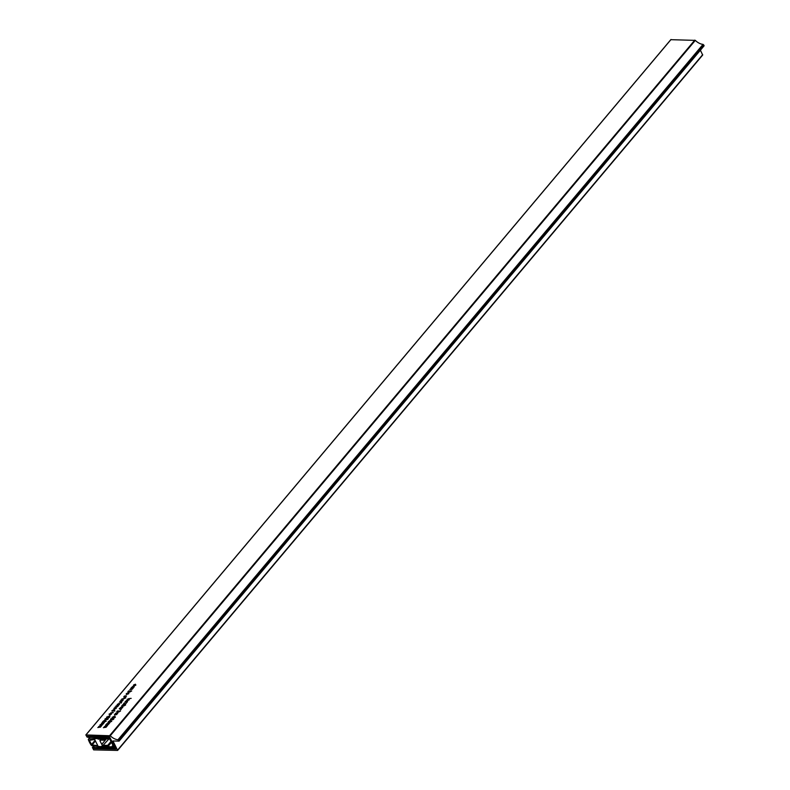 <?xml version="1.0" encoding="UTF-8"?>
<svg xmlns="http://www.w3.org/2000/svg" width="790" height="790" viewBox="0 0 790 790"><rect width="100%" height="100%" fill="white"/><g stroke="black" fill="none" stroke-linecap="round" stroke-linejoin="round"><path stroke-width="1.19" d="M109.573 736.853L87.295 736.26L87.147 737.159L85.853 734.937L110.254 735.767A9.302 5.392 -139.9 0 0 117.987 739.766L119.093 741.139L112.97 740.971L117.631 750.421L93.655 749.878L92.489 747.607L93.566 748.525L115.844 749.118L109.573 736.853M131.387 687.626L133.401 685.957L133.638 687.132L134.389 686.016L133.263 687.567L131.387 687.626M134.172 687.063L134.073 686.332M128.296 692.534L127.891 691.734L128.622 690.914L131.673 690.993L128.424 692.544L127.891 691.734L128.424 692.544M124.01 697.215L123.912 696.464L125.304 695.714L124.237 696.889L126.509 695.99L125.067 697.145L125.956 696.099L124.109 696.82M124.257 696.484L124.376 697.145M126.035 696.701L125.956 696.099M109.267 721.606L108.516 721.586L110.472 720.174L111.726 721.438L109.415 721.902M112.397 717.577L113.799 716.402L115.103 716.53L115.271 717.271L112.417 718.031L112.18 717.192L112.417 718.031M114.165 717.123L113.799 716.402L114.254 717.053M115.399 717.103L115.103 716.53L115.271 717.271M117.759 713.311L115.528 713.251L117.759 713.311M114.639 715.128L114.54 714.377L115.933 713.627L114.876 714.802L116.821 713.686L116.92 714.357L114.639 715.128L114.54 714.377L114.906 715.088M114.886 714.397L115.004 715.059M116.673 714.614L116.594 714.012M119.547 708.472L121.571 706.793L121.808 707.978L122.559 706.852L121.433 708.403L119.547 708.472M122.341 707.899L122.243 707.178M122.786 707.307L122.559 706.852L122.361 707.415M123.102 704.68L124.089 703.07L125.077 704.236L126.242 703.228L125.017 704.69L124.06 703.485L123.102 704.68M127.615 701.599L125.383 701.54L127.131 700.078L128.879 700.098L126.37 700.75L127.615 701.599M126.193 701.56L126.252 700.957M126.37 700.75L126.894 701.579M121.196 701.125L120.722 700.256L122.588 699.436L123.033 700.315L121.196 701.125L120.722 700.256L121.166 701.125M123.043 700.305L122.588 699.436L123.27 699.743M119.053 703.031L121.492 702.764L119.053 703.031M117.226 705.914L116.031 705.885L118.54 705.618L116.792 707.08L115.044 707.05L117.552 706.408L117.226 705.914L117.68 706.665M114.817 711.039L111.755 710.961L114.214 709.39L114.728 710.19L113.958 710.684L114.817 711.039M103.204 722.514L102.335 722.159L104.566 722.218L103.006 724.124L100.251 724.627L102.72 724.035L101.436 723.225L103.618 722.969L103.204 722.514L103.747 723.215M102.848 724.292L102.433 723.591M128.75 698.637L131.17 698.37L129.274 698.656L129.125 699.812L128.889 699.071L127.18 699.397L128.75 698.637L129.264 699.644M106.818 717.429L108.22 716.254L109.524 716.392L109.701 717.123L106.838 717.883L106.601 717.043L106.838 717.883M108.595 716.974L108.22 716.254L108.674 716.905M109.82 716.955L109.524 716.392L109.701 717.123M110.837 712.797L113.276 712.531L110.837 712.797M670.888 39.678L695.309 40.379A9.302 5.392 -139.9 0 0 703.031 44.378L704.147 45.751L119.093 741.139M106.314 725.585L105.445 725.23L107.687 725.289L106.117 727.205L103.372 727.699L105.83 727.116L104.27 726.632L106.729 726.04L106.314 725.585L106.857 726.296M105.959 727.363L105.544 726.662M109.534 714.99L109.059 714.111L110.926 713.301L111.37 714.18L109.534 714.99L109.059 714.111L109.504 714.99M111.38 714.17L110.926 713.301L111.607 713.597M105.228 719.828L104.971 718.969L106.502 718.199L105.505 719.502L107.726 719.038L107.924 718.278L108.082 719.038L106.699 719.739L105.189 719.374M105.317 718.989L105.643 719.779M106.897 718.92L107.094 719.68M107.845 719.275L107.608 718.594M108.22 718.851L107.924 718.278L108.082 719.038M100.735 725.437L99.876 725.082L102.108 725.141L100.537 727.057L97.792 727.56L100.251 726.968L98.691 726.484L101.15 725.892L100.735 725.437L101.278 726.148M100.379 727.215L99.965 726.514M103.688 721.458L102.937 721.438L104.892 720.026L106.156 721.29L103.836 721.754M115.488 707.761L113.948 709.114L113.967 708.284L115.834 707.445L116.288 708.324L114.431 709.134L115.626 708.028M118.767 703.86L117.236 705.203L117.246 704.384L119.122 703.535L119.576 704.423L117.72 705.233L118.905 704.127M117.601 704.394L117.542 704.887M120.663 701.816L119.754 701.461L121.986 701.52L121.097 702.488L120.663 701.816M121.235 702.399L121.067 701.875M123.961 697.906L125.817 697.955L121.778 699.051L124.287 698.399L123.961 697.906L124.415 698.646M125.916 702.35L124.998 701.994L127.23 702.053L126.351 703.031L125.916 702.35M126.479 702.932L126.321 702.409M122.213 706.537L121.808 705.746L122.539 704.927L125.59 705.006L122.341 706.546L121.808 705.746L122.341 706.546M120.159 709.183L119.251 708.827L121.482 708.887L120.594 709.864L120.159 709.183M120.732 709.766L120.564 709.242M117.117 712.59L116.713 711.8L117.443 710.97L120.505 711.059L117.256 712.6L116.713 711.8L117.256 712.6M110.807 719.976L110.551 719.117L112.081 718.347L111.084 719.651L113.306 719.186L113.503 718.416L113.661 719.186L112.279 719.888L110.768 719.512M110.896 719.137L111.222 719.927M112.466 719.068L112.674 719.828M113.424 719.423L113.187 718.742M113.799 718.999L113.503 718.416L113.661 719.186M108.773 722.653L107.914 722.297L110.146 722.356L108.576 724.272L105.83 724.776L108.289 724.183L106.739 723.699L109.198 723.117L108.773 722.653L109.326 723.364M108.418 724.44L108.013 723.739M127.802 693.126L126.272 694.469L126.281 693.64L128.158 692.8L128.612 693.689L126.756 694.489L127.941 693.393M126.627 693.66L126.578 694.153M128.158 692.8L128.612 693.689L128.158 692.8M132.009 688.347L130.804 688.307L133.312 688.051L131.575 689.512L129.827 689.482L132.335 688.841L132.009 688.347L132.463 689.087M135.13 684.535L133.727 685.799L133.55 685.009L135.396 684.209L135.86 685.068L134.537 685.779L135.505 685.068L135.13 684.535L135.623 685.305M133.727 685.799L133.55 685.009L133.875 685.651M135.841 685.088L135.396 684.209L135.86 685.068M700.394 50.205L702.685 55.033L117.671 750.194M112.861 712.847L112.565 712.274M106.828 719.73L106.472 719.048M105.978 721.398L105.287 720.036M105.584 721.389L104.892 720.026M121.077 703.09L120.781 702.517M125.126 704.443L124.425 703.08M124.79 704.433L124.089 703.07M117.68 711.405L117.088 711.77L118.688 711.83L117.443 710.97M112.407 719.878L112.052 719.196M111.558 721.547L110.857 720.184M111.163 721.537L110.472 720.174M110.659 713.627L109.415 714.12L109.79 714.664L111.025 714.17L110.659 713.627L111.143 714.407M109.415 714.12L109.948 714.96M122.322 699.762L121.077 700.266L121.453 700.799L122.687 700.305L122.322 699.762L122.806 700.542M121.077 700.266L121.611 701.105M113.938 709.716L112.733 710.17L114.353 710.2L113.938 709.716L114.471 710.427M112.733 710.17L113.286 711M123.398 705.282L122.183 705.717L122.588 706.221L123.783 705.776L123.398 705.282L123.902 706.013M122.183 705.717L122.736 706.517M117.088 711.77L117.651 712.57M118.806 712.067L118.303 711.326M129.481 691.27L128.266 691.714L128.671 692.218L129.866 691.773L129.481 691.27L129.985 692.01M128.266 691.714L128.819 692.514M107.953 716.579L107.124 717.557L107.953 716.579L108.507 717.804M106.946 717.053L107.262 717.824M113.533 716.727L112.703 717.705L113.533 716.727L114.086 717.952M112.526 717.202L112.842 717.972M104.349 721.142L105.455 721.171L104.942 720.431L104.527 721.477M109.928 721.29L111.035 721.319L110.521 720.579L110.106 721.625M119.122 703.87L118.243 704.907L119.122 703.87L119.349 704.65M128.158 693.136L127.279 694.173L128.158 693.136L128.385 693.916M115.834 707.771L114.965 708.818L115.834 707.771L116.061 708.561M132.829 687.201L133.145 686.283L132.444 687.142L133.016 687.567M133.273 687.024L133.145 686.283M132.552 686.629L132.661 687.567M120.989 708.038L121.314 707.119L120.613 707.978L121.186 708.413M121.443 707.86L121.314 707.119M114.827 716.856L114.155 717.636L114.827 716.856L115.044 717.498M114.056 717.241L114.293 717.913M109.247 716.708L108.576 717.488L109.247 716.708L109.464 717.35M108.477 717.093L108.714 717.764M94.435 746.076L93.181 747.508L93.714 748.397L114.984 748.762L115.32 748.081M113.237 745.869L112.545 746.698L113.128 747.844L114.254 747.863L109.237 738.048L108.102 738.008L108.684 739.154L109.376 738.334M109.415 738.403L103.095 745.286L107.677 745.405L110.985 741.474M108.181 739.282L107.401 737.998L88.036 737.317L87.522 736.428L109.316 736.843M110.037 737.751L115.261 748.14M93.25 747.488L112.427 747.814L111.844 746.57L113.118 745.632M113.829 747.014L113.128 747.844M109.978 737.821L109.05 737.169M95.264 741.198L92.124 744.931L91.61 744.466A22.564 13.075 40.1 0 1 89.487 740.329L94.652 739.47L97.812 745.661L92.134 744.921M111.449 742.383L108.141 746.313L101.584 746.145L111.874 746.906L112.299 747.814L92.242 745.79A1.165 0.672 40.1 0 1 91.077 745A23.73 13.746 40.1 0 1 88.391 739.756A1.165 0.672 40.1 0 1 88.776 739.006L107.282 737.998L107.776 738.907L98.009 739.144L104.892 738.936M108.141 746.313L107.677 745.405M106.127 738.927L105.031 740.23L100.449 740.112A1.165 0.672 -139.9 0 0 100.044 740.99L101.762 744.358A1.165 0.672 -139.9 0 0 103.095 745.286M105.031 740.23L104.566 739.322M94.879 740.576L91.61 744.466M694.805 40.122L109.751 735.51M671.036 39.5L85.982 734.888M703.673 44.842L118.628 740.23M703.031 44.378L117.987 739.766M702.675 54.668L117.621 750.056M93.842 745.997L92.489 747.607M94.168 746.037L92.845 747.617M695.309 40.379L110.254 735.767M106.265 726.928L105.969 726.346M100.695 726.78L100.389 726.198M103.154 723.847L102.858 723.265M108.734 723.995L108.437 723.413M109.395 738.364L108.694 739.203M112.95 745.306L111.903 746.55M90.129 737.386L88.776 739.006M100.774 740.121L100.044 740.99M106.334 738.927L101.762 744.358M702.685 55.033L117.631 750.421M93.763 745.987L92.361 747.646M670.908 39.549L85.853 734.937M109.306 714.496L109.998 715.858M120.959 700.641L121.66 702.004M122.095 706.053L122.796 707.415M117.009 712.106L117.7 713.469M128.178 692.05L128.879 693.413M94.395 746.066L93.181 747.508M112.931 745.276L111.844 746.57M89.932 737.386L88.441 739.154"/></g></svg>
